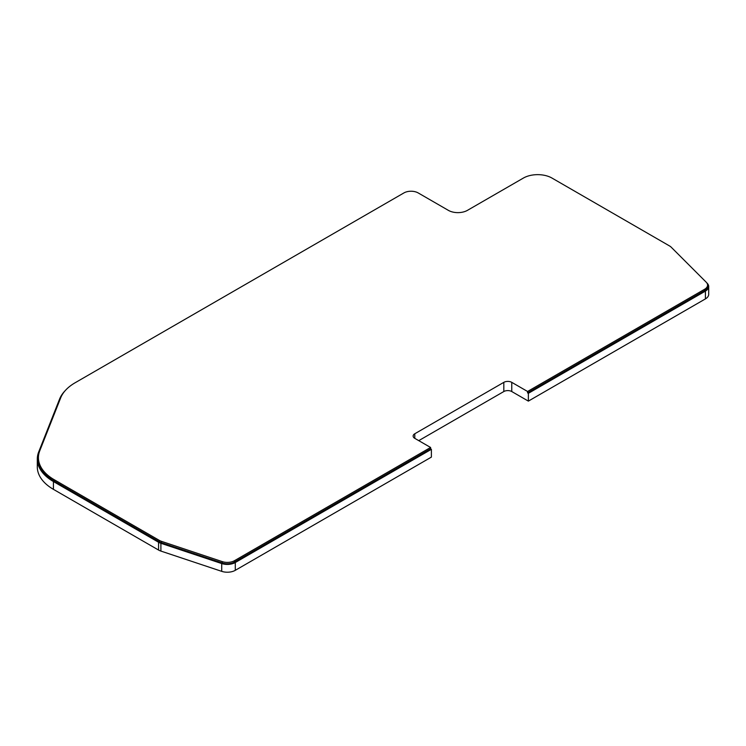 <?xml version="1.0" encoding="UTF-8"?>
<svg xmlns="http://www.w3.org/2000/svg" width="746" height="746" viewBox="0 0 746 746"><rect width="100%" height="100%" fill="white"/><g stroke="black" fill="none" stroke-linecap="round" stroke-linejoin="round"><path stroke-width="1.12" d="M414.785 438.35A5.623 3.245 180 0 1 413.144 436.056A5.623 3.245 180 0 1 414.785 433.762L414.785 438.35L430.591 447.469L234.496 560.684A10.118 5.837 180 0 1 222.28 561.617L161.462 541.344A10.118 5.837 180 0 1 159.364 540.412L54.225 479.715A53.964 31.155 180 0 1 38.428 457.68A53.964 31.155 180 0 1 39.771 450.752L60.678 397.851A53.964 31.155 180 0 1 75.132 382.754L403.894 192.944A10.118 5.837 180 0 1 418.208 192.944L448.365 210.353A13.493 7.786 0 0 0 467.444 210.353L523.375 178.07A20.235 11.684 180 0 1 551.993 178.07L669.535 245.938A10.118 5.837 180 0 1 671.148 247.14L706.22 282.212A10.118 5.837 180 0 1 707.572 285.14A10.118 5.837 180 0 1 704.616 289.271L527.571 391.482L511.765 382.353L511.765 391.538A5.623 3.245 0 0 0 503.82 391.538L503.82 382.353A5.623 3.245 180 0 1 511.765 382.353M65.21 390.634A55.083 31.798 0 0 0 59.577 399.082L38.68 451.983A55.083 31.798 0 0 0 37.3 459.06A55.083 31.798 0 0 0 53.432 481.543L158.572 542.249A11.246 6.49 0 0 0 160.903 543.284L221.721 563.556A11.246 6.49 0 0 0 235.288 562.521L431.384 449.306L430.591 448.85L234.496 562.064A10.118 5.837 180 0 1 222.28 562.988L161.462 542.715A10.118 5.837 180 0 1 159.364 541.792L54.225 481.086A53.964 31.155 180 0 1 38.428 459.06L38.428 457.68M707.572 285.14L707.572 286.511A10.118 5.837 180 0 1 704.616 290.642L527.571 392.862L528.364 393.319L705.408 291.099A11.246 6.49 0 0 0 708.7 286.511A11.246 6.49 0 0 0 707.189 283.266L706.751 282.818M430.591 448.85L430.591 447.469M527.571 392.862L527.571 391.482M511.765 391.538L528.364 401.115L705.408 298.904L705.408 291.099M528.364 393.319L528.364 401.115M431.384 449.306L431.384 457.111L235.288 570.326A11.246 6.49 180 0 1 221.721 571.352L221.721 563.556M418.758 440.644L503.82 391.538M503.82 382.353L414.785 433.762M160.903 543.284L160.903 551.08L221.721 571.352M160.903 551.08A11.246 6.49 180 0 1 158.572 550.054L158.572 542.249M37.3 459.06L37.3 466.865A55.083 31.798 0 0 0 53.432 489.348L158.572 550.054M708.7 286.511L708.7 294.316A11.246 6.49 180 0 1 705.408 298.904M234.496 562.064L234.496 560.684M222.28 562.988L222.28 561.617M161.462 542.715L161.462 541.344M159.364 541.792L159.364 540.412M54.225 481.086L54.225 479.715M704.616 290.642L704.616 289.271M235.288 562.521L235.288 570.326M53.432 481.543L53.432 489.348"/></g></svg>
